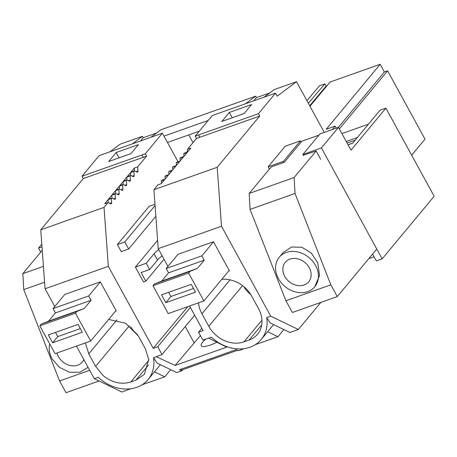 <?xml version="1.0" encoding="UTF-8"?>
<svg xmlns="http://www.w3.org/2000/svg" width="457" height="457" viewBox="0 0 457 457"><rect width="100%" height="100%" fill="white"/><g stroke="black" fill="none" stroke-linecap="round" stroke-linejoin="round"><path stroke-width="0.69" d="M229.323 112.422L251.601 104.527L244.107 113.553L221.828 121.442L229.323 112.422L232.247 117.752M199.806 137.26L196.499 138.431L187.559 149.199L190.9 148.017L187.599 151.987L184.257 153.169L183.8 153.723L187.142 152.541L183.845 156.511L180.504 157.694L180.041 158.248L183.383 157.065L180.087 161.035L176.745 162.224L176.282 162.772L179.624 161.589L176.328 165.56L172.986 166.748L172.529 167.296L175.871 166.114L172.569 170.084L169.227 171.272L168.77 171.821L172.112 170.638L168.81 174.614L165.468 175.796L165.011 176.351L168.353 175.162L165.057 179.138L161.715 180.321L161.252 180.875L164.594 179.687L161.298 183.663L157.956 184.845L153.923 189.706L217.189 167.285L259.742 116.044L199.818 137.277L198.555 134.901L195.213 136.083L212.288 115.512L275.531 93.125L277.205 96.176L296.524 81.694L324.276 132.387M198.527 134.929L258.456 113.696L275.531 93.125M243.147 348.765L243.495 348.937L238.417 350.73L236.16 349.645L179.578 369.696L181.835 370.781L182.731 369.702M181.835 370.781L176.762 372.581L157.077 363.081L153.558 357.677L156.294 356.706L175.06 365.446L226.701 347.143L208.706 338.134L211.442 337.163A36.92 30.093 -140.3 0 0 261.21 339.488A36.92 30.093 -140.3 0 0 266.728 317.575L270.715 316.164L221.496 226.255L217.189 167.285M255.343 344.629L277.947 336.723L283.894 329.566M267.636 331.748L277.947 336.723M266.728 317.575L270.241 322.979L289.927 332.479L298.341 329.497L270.715 316.164M142.178 384.731L164.783 376.825L170.724 369.667M160.413 364.692L148.045 379.59A36.92 30.093 -140.3 0 1 98.278 377.265L94.285 378.682L121.91 392.015L130.519 388.804M298.341 329.497L320.837 302.408M242.541 285.636L208.786 326.281A27.688 22.57 -140.3 0 0 216.281 335.449A27.688 22.57 -140.3 0 0 243.929 341.887L249.128 340.048A27.688 22.57 -140.3 0 0 257.565 334.238A27.688 22.57 -140.3 0 0 261.884 319.289A27.688 22.57 -140.3 0 0 258.536 308.652L251.676 296.119A27.688 22.57 -140.3 0 0 221.799 279.353M243.741 286.585A27.688 22.57 -140.3 0 0 250.859 294.714M208.786 326.281L201.925 313.748A27.688 22.57 -140.3 0 1 198.555 302.825M309.966 106.253L330.057 82.054L380.167 64.3L384.371 71.983L387.605 70.841L424.999 139.134L411.666 155.191M387.605 70.841L339.362 128.937M384.371 71.983L338.363 127.394M326.938 85.813L326.07 86.122L324.853 83.899L319.58 85.767L306.893 100.637M309.72 105.807L326.07 86.122M228.62 271.138L229.42 270.852L213.488 241.747L177.842 254.378M259.742 116.044L258.456 113.696M153.923 189.706L158.225 248.671L221.496 226.255M158.225 248.671L167.942 266.42M189.609 305.996L203.102 330.634L198.572 332.239L202.862 340.071L208.706 338.134M380.167 64.3L326.195 129.297L335.152 126.121L336.255 128.137M208.175 120.465L163.994 136.123M245.512 103.762L255.606 96.193L256.4 97.638L269.801 92.891M150.907 137.289L161.001 129.714L255.606 96.193M253.732 100.848L256.4 97.638M264.072 97.187L274.171 89.618L296.524 81.694M269.43 169.073L268.173 166.782L285.254 146.211L300.478 140.819L301.152 142.053M385.908 108.138L434.15 196.259L382.161 258.868L321.414 147.914L338.494 127.343L350.993 150.176L385.908 108.138L380.075 110.206L352.678 143.195L348.068 144.829M332.319 129.537L335.152 126.121M109.988 151.787L120.088 144.212L142.441 136.295L143.23 137.74L156.637 132.993M188.758 134.906L192.997 142.647M382.161 258.868L376.328 260.93L372.581 254.081M374.066 256.8L368.759 258.679M303.408 155.511L302.848 154.495L321.414 147.914M302.848 154.495L319.929 133.924L338.494 127.343M268.173 166.782L283.397 161.384L300.478 140.819M283.397 161.384L283.951 162.406M154.472 371.849L164.783 376.825M148.045 379.59A36.92 30.093 -140.3 0 0 153.558 357.677M129.977 388.867L130.325 389.033M54.777 306.516L45.06 288.773L108.326 266.351L153.204 348.32L157.728 346.714L162.018 354.546L156.294 356.706M94.285 378.682L76.445 346.098M129.371 325.738L95.622 366.383L103.116 375.551C112.096 382.709 121.311 384.857 130.759 381.989L135.958 380.144L144.401 374.34L148.719 359.391L145.372 348.754L138.511 336.221L125.624 323.288L108.635 319.449M95.622 366.383L88.761 353.849L85.385 342.927M64.677 294.479L100.317 281.849L116.255 310.954L115.455 311.234M45.06 288.773L40.753 229.808L104.019 207.387L108.326 266.351M130.576 326.686A27.688 22.57 -140.3 0 0 137.688 334.81M104.019 207.387L108.058 202.525L104.716 203.713L108.012 199.738L111.354 198.555L111.811 198.001L114.444 199.275A1.845 0.96 -109.5 0 0 114.936 199.321A1.845 0.96 -109.5 0 0 115.41 198.11L115.113 194.031L111.771 195.213L108.469 199.189L111.811 198.001M146.594 156.117L143.23 157.328L141.967 154.952L145.309 153.763L146.594 156.117L137.654 166.879L134.318 168.062L131.016 172.038L134.358 170.855L133.901 171.404L130.559 172.592L127.257 176.562L130.599 175.379L130.142 175.928L126.8 177.116L123.504 181.086L126.84 179.904L126.383 180.458L123.042 181.64L119.745 185.611L123.087 184.428L122.625 184.982L119.283 186.165L115.987 190.135L119.328 188.952L118.871 189.506L115.53 190.689L112.228 194.659L115.57 193.477L115.113 194.031M40.753 229.808L83.305 178.561L143.23 157.328M83.305 178.561L82.02 176.213L141.944 154.98M145.309 153.763L162.389 133.198L99.1 155.643L82.02 176.213M116.158 152.518L108.663 161.544L130.942 153.649L138.437 144.623L116.158 152.518L119.077 157.854M132.341 143.864L142.441 136.295M140.567 140.95L143.23 137.74M187.678 150.867L186.399 152.415M237.509 350.291L182.046 369.947A9.231 4.81 -109.5 0 1 179.578 369.696M108.223 202.605L108.012 199.738M111.982 198.081L111.771 195.213M115.735 193.557L115.53 190.689M119.494 189.032L119.283 186.165M123.253 184.508L123.042 181.64M127.012 179.984L126.8 177.116M130.765 175.459L130.559 172.592M134.524 170.935L134.318 168.062M141.967 154.952L143.252 157.299M42.004 246.923L38.497 248.162L41.804 244.181M40.69 252.173L38.497 248.162M324.853 83.899L308.326 103.259M199.286 131.176L167.456 142.453M161.447 183.486L161.252 180.875M165.206 178.961L165.011 176.351M168.959 174.431L168.77 171.821M172.717 169.907L172.529 167.296M176.476 165.383L176.282 162.772M180.235 160.858L180.041 158.248M183.988 156.334L183.8 153.723M187.747 151.81L187.559 149.199M195.213 136.083L196.499 138.431M178.03 161.767L162.389 133.198M175.06 365.446L200.429 335.632M216.858 342.219A17.537 4.439 151.3 0 1 210.151 345.126A17.537 4.439 151.3 0 1 201.263 345.738A17.537 4.439 151.3 0 1 206.118 338.917M158.728 249.585A17.537 4.439 -28.7 0 0 154.078 253.801L146.217 263.261L149.65 269.527L157.505 260.067L154.078 253.801M162.155 255.851A17.537 4.439 -28.7 0 0 157.505 260.067M149.65 269.527L141.11 272.555L145.829 281.169L164.023 259.256M155.86 216.258L128.668 249.002L124.807 241.953L155.077 205.507M201.834 328.315L198.572 332.239M157.619 240.319L135.375 267.105L146.217 263.261M135.375 267.105L143.527 281.986L145.829 281.169M154.986 204.262L149.148 206.33L117.38 244.586L121.242 251.636L128.668 249.002M124.807 241.953L117.38 244.586M108.058 202.525L110.685 203.799A1.845 0.96 -109.5 0 0 111.177 203.851A1.845 0.96 -109.5 0 0 111.651 202.634L111.354 198.555M115.57 193.477L118.203 194.745A1.845 0.96 -109.5 0 0 118.694 194.796A1.845 0.96 -109.5 0 0 119.168 193.585L118.871 189.506M119.328 188.952L121.956 190.221A1.845 0.96 -109.5 0 0 122.453 190.272A1.845 0.96 -109.5 0 0 122.927 189.061L122.625 184.982M123.087 184.428L125.715 185.696A1.845 0.96 -109.5 0 0 126.212 185.748A1.845 0.96 -109.5 0 0 126.68 184.537L126.383 180.458M126.84 179.904L129.474 181.172A1.845 0.96 -109.5 0 0 129.965 181.223A1.845 0.96 -109.5 0 0 130.439 180.007L130.142 175.928M130.599 175.379L133.233 176.648A1.845 0.96 -109.5 0 0 133.724 176.699A1.845 0.96 -109.5 0 0 134.198 175.482L133.901 171.404M134.358 170.855L136.986 172.123A1.845 0.96 -109.5 0 0 137.483 172.175A1.845 0.96 -109.5 0 0 137.957 170.958L137.654 166.879M194.254 343.07L185.234 326.589M187.816 306.63L153.204 348.32M194.665 315.227L162.018 354.546M190.38 307.395L157.728 346.714M89.686 370.284L59.593 380.949L66.025 392.7L99.072 380.989M59.593 380.949L23.747 289.589L22.85 273.652L42.25 250.293M44.58 282.209L23.747 289.589M43.421 266.362L22.85 273.652M49.722 343.921A23.079 18.811 -140.3 0 0 52.098 358.819L59.496 367.388L69.618 372.261L79.992 372.255L88.087 367.365M56.971 352.998A15.23 12.413 -140.3 0 0 58.41 356.586A15.23 12.413 -140.3 0 0 82.38 361.973A15.23 12.413 -140.3 0 0 83.848 359.619M337.289 296.582L330.857 284.831L285.928 300.752L292.36 312.497L337.289 296.582L376.774 249.031M285.928 300.752L250.082 209.392L249.185 193.454L271.218 166.914L284.374 162.258L301.854 141.202L318.9 135.163M341.916 133.593L368.468 124.178M303.277 155.266L316.147 150.999L320.717 159.344M316.147 150.999L294.108 177.533L295.011 193.471L250.082 209.392M330.857 284.831L295.011 193.471M314.753 286.785L319.523 275.462L317.752 262.832L311.354 253.087L301.883 247.271L291.629 246.997L283.289 252.435L279.244 257.302A23.079 18.811 -140.3 0 0 278.433 278.621A23.079 18.811 -140.3 0 0 314.753 286.785A23.079 18.811 -140.3 0 0 315.564 265.466A23.079 18.811 -140.3 0 0 279.244 257.302M347.092 143.047L355.186 140.173M346.229 141.47L357.397 137.517M294.108 177.533L249.185 193.454M348.034 144.766L352.77 143.087M309.252 267.699A15.23 12.413 -140.3 0 0 285.282 262.312A15.23 12.413 -140.3 0 0 284.745 276.382A15.23 12.413 -140.3 0 0 308.715 281.775A15.23 12.413 -140.3 0 0 309.252 267.699M154.472 283.94L190.112 271.309L188.627 273.097L203.873 300.94L168.227 313.571L152.986 285.728L154.472 283.94L161.755 281.038L168.582 272.812L166.217 268.493L201.863 255.863L213.522 241.816M166.217 268.493L177.882 254.446M203.873 300.94L229.197 270.447M190.112 271.309L197.395 268.408L204.228 260.182L201.863 255.863M168.582 272.812L204.228 260.182M152.986 285.728L188.627 273.097M161.521 294.845L191.226 284.323L195.51 292.154L165.811 302.677L161.521 294.845M161.755 281.038L197.395 268.408M165.811 302.677L170.935 296.507L193.517 288.504M170.935 296.507L168.644 292.32M41.301 324.042L76.947 311.411L75.462 313.199L90.703 341.042L55.063 353.672L39.816 325.83L41.301 324.042L48.585 321.14L55.417 312.914L53.052 308.595L88.692 295.965L100.357 281.918M53.052 308.595L64.711 294.548M90.703 341.042L116.032 310.543M76.947 311.411L84.231 308.509L91.063 300.283L88.692 295.965M55.417 312.914L91.063 300.283M39.816 325.83L75.462 313.199M48.356 334.947L78.056 324.419L82.346 332.25L52.641 342.779L48.356 334.947M48.585 321.14L84.231 308.509M52.641 342.779L57.765 336.609L80.346 328.606M57.765 336.609L55.474 332.422M261.952 320.186L243.929 341.887M230.071 279.855L201.925 313.748M261.724 324.876L249.128 340.048M148.782 360.287L130.759 381.989M116.906 319.957L88.761 353.849M148.559 364.977L135.958 380.144M111.651 202.634L109.703 203.325M115.41 198.11L113.462 198.801M119.168 193.585L117.221 194.276M122.927 189.061L120.979 189.746M126.68 184.537L124.732 185.222M130.439 180.007L128.491 180.698M134.198 175.482L132.25 176.173M137.957 170.958L136.009 171.649M273.583 324.59L261.21 339.488"/></g></svg>
